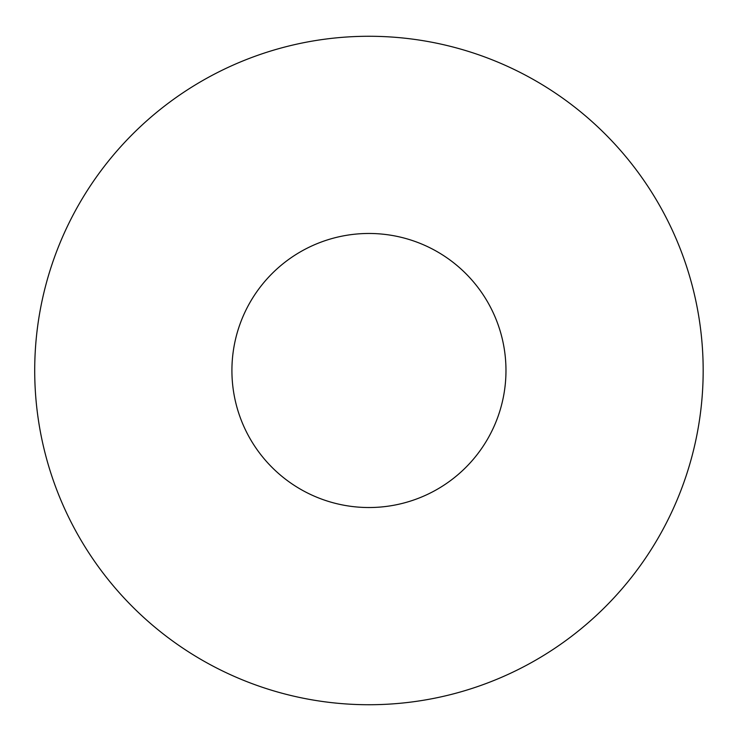 <?xml version="1.0" encoding="UTF-8"?>
<svg xmlns="http://www.w3.org/2000/svg" width="741" height="741" viewBox="0 0 741 741"><rect width="100%" height="100%" fill="white"/><g stroke="black" fill="none" stroke-linecap="round" stroke-linejoin="round"><path stroke-width="1.11" d="M703.172 370.5A334.228 334.228 0 0 0 201.83 81.047A334.228 334.228 0 0 0 201.83 659.953A334.228 334.228 0 0 0 703.172 370.5M505.973 370.5A137.029 137.029 0 0 0 300.429 251.829A137.029 137.029 0 0 0 300.429 489.171A137.029 137.029 0 0 0 505.973 370.5"/></g></svg>
